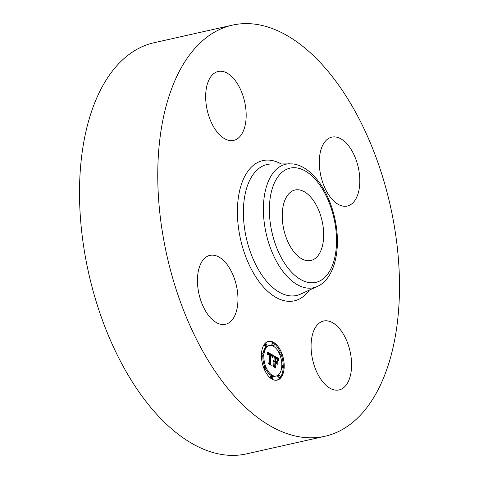<?xml version="1.0" encoding="UTF-8"?>
<svg xmlns="http://www.w3.org/2000/svg" width="479" height="479" viewBox="0 0 479 479"><rect width="100%" height="100%" fill="white"/><g stroke="black" fill="none" stroke-linecap="round" stroke-linejoin="round"><path stroke-width="0.72" d="M237.5 291.831A35.32 19.184 -102.7 0 1 225.441 324.295A35.32 19.184 -102.7 0 1 197.905 287.843A35.32 19.184 -102.7 0 1 209.964 255.379A35.32 19.184 -102.7 0 1 237.5 291.831M324.798 436.297L246.547 453.87A210.7 114.445 -102.7 0 1 225.944 455.05A210.7 114.445 -102.7 0 1 85.028 254.906A210.7 114.445 -102.7 0 1 154.202 42.703L232.453 25.13A210.7 114.445 -102.7 0 1 253.056 23.95A210.7 114.445 -102.7 0 1 393.972 224.094A210.7 114.445 -102.7 0 1 324.798 436.297A210.7 114.445 -102.7 0 1 304.195 437.477A210.7 114.445 -102.7 0 1 163.279 237.333A210.7 114.445 -102.7 0 1 232.453 25.13M298.573 189.804A36.123 19.621 -102.7 0 1 322.726 224.112A36.123 19.621 -102.7 0 1 310.871 260.492A36.123 19.621 -102.7 0 1 307.338 260.696A36.123 19.621 -102.7 0 1 283.179 226.381A36.123 19.621 -102.7 0 1 295.04 190.007A36.123 19.621 -102.7 0 1 298.573 189.804M327.043 320.828A35.32 19.184 -102.7 0 1 350.664 354.376A35.32 19.184 -102.7 0 1 339.066 389.942A35.32 19.184 -102.7 0 1 335.617 390.14A35.32 19.184 -102.7 0 1 311.997 356.592A35.32 19.184 -102.7 0 1 323.588 321.026A35.32 19.184 -102.7 0 1 327.043 320.828M319.75 169.596A35.32 19.184 -102.7 0 1 331.809 137.126A35.32 19.184 -102.7 0 1 359.346 173.584A35.32 19.184 -102.7 0 1 347.287 206.048A35.32 19.184 -102.7 0 1 319.75 169.596M230.207 140.598A35.32 19.184 -102.7 0 1 206.587 107.051A35.32 19.184 -102.7 0 1 218.179 71.485A35.32 19.184 -102.7 0 1 221.633 71.287A35.32 19.184 -102.7 0 1 245.254 104.835A35.32 19.184 -102.7 0 1 233.656 140.401A35.32 19.184 -102.7 0 1 230.207 140.598M284.179 367.309A19.867 10.789 -102.7 0 1 277.167 380.128A19.867 10.789 -102.7 0 1 261.45 354.185A19.867 10.789 -102.7 0 1 268.462 341.365A19.867 10.789 -102.7 0 1 284.179 367.309M281.766 365.92A15.651 8.502 -102.7 0 1 276.245 376.021A15.651 8.502 -102.7 0 1 263.863 355.574A15.651 8.502 -102.7 0 1 269.384 345.473A15.651 8.502 -102.7 0 1 281.766 365.92M273.024 355.34L272.234 357.268L271.761 355.496L270.569 354.55L270.12 363.226L270.665 364.441L268.396 363.13L269.132 362.591L269.491 354.592L268.444 354.25L267.959 355.208L268.378 354.035L269.443 354.352L269.515 353.993L268.228 353.472L267.719 354.795L267.108 351.891L273.066 355.244L271.904 355.819M273.275 356.047L272.527 357.867L273.006 356.107M271.898 356.298L270.88 355.4L270.515 363.477L271.24 365.447L268.593 363.699L270.976 365.07L270.366 363.459L270.737 355.083L271.898 356.298M278.676 358.49L277.754 360.43L277.03 358.442L275.156 357.136L274.988 360.903L275.287 361.076L275.437 357.753L276.922 358.717L277.467 359.771L275.551 358.047L275.413 361.148L276.161 361.579L277.018 360.681L276.868 364.046L276.096 362.232L274.958 361.573L274.772 365.627L275.365 367.04L272.928 365.627L273.784 365.052L273.934 361.597L273.156 361.453L273.946 361.382L273.964 361.004L272.958 360.903L273.353 360.298L273.994 360.328L274.144 356.933L273.521 355.514L278.676 358.49L277.401 359.148L278.383 358.927M278.88 359.382L278.03 361.142L278.305 359.903L279.029 359.196L278.58 359.454M277.215 364.645L277.245 360.974L277.215 364.645M275.353 362.495L275.197 365.938L275.994 368.195L273.006 366.243L275.724 367.818L275.072 365.962L275.239 362.208L276.371 363.088L275.221 362.525M274.239 344.706A1.203 0.653 -102.7 0 1 273.814 345.479A1.203 0.653 -102.7 0 1 272.862 343.91A1.203 0.653 -102.7 0 1 273.287 343.132A1.203 0.653 -102.7 0 1 274.239 344.706M283.664 367.016A1.203 0.653 -102.7 0 1 283.239 367.788A1.203 0.653 -102.7 0 1 282.281 366.219A1.203 0.653 -102.7 0 1 282.706 365.441A1.203 0.653 -102.7 0 1 283.664 367.016M281.203 353.67A1.203 0.653 -102.7 0 1 280.778 354.448A1.203 0.653 -102.7 0 1 279.826 352.873A1.203 0.653 -102.7 0 1 280.251 352.095A1.203 0.653 -102.7 0 1 281.203 353.67M272.767 377.584A1.203 0.653 -102.7 0 1 272.341 378.362A1.203 0.653 -102.7 0 1 271.389 376.787A1.203 0.653 -102.7 0 1 271.815 376.009A1.203 0.653 -102.7 0 1 272.767 377.584M280.167 376.919A1.203 0.653 -102.7 0 1 279.742 377.697A1.203 0.653 -102.7 0 1 278.79 376.123A1.203 0.653 -102.7 0 1 279.215 375.344A1.203 0.653 -102.7 0 1 280.167 376.919M261.965 354.478A1.203 0.653 -102.7 0 1 262.39 353.706A1.203 0.653 -102.7 0 1 263.342 355.274A1.203 0.653 -102.7 0 1 262.917 356.053A1.203 0.653 -102.7 0 1 261.965 354.478M265.462 344.575A1.203 0.653 -102.7 0 1 265.887 343.796A1.203 0.653 -102.7 0 1 266.839 345.371A1.203 0.653 -102.7 0 1 266.414 346.149A1.203 0.653 -102.7 0 1 265.462 344.575M264.426 367.824A1.203 0.653 -102.7 0 1 264.845 367.046A1.203 0.653 -102.7 0 1 265.803 368.62A1.203 0.653 -102.7 0 1 265.378 369.399A1.203 0.653 -102.7 0 1 264.426 367.824M274.958 361.573L273.97 361.795L273.94 366.219M276 361.615L275.976 362.166M274.431 361.268L274.832 361.603M275.156 357.136L274.168 357.358L274 361.124L275.287 361.076M273.982 356.568L275.018 357.166M276.796 358.196L277.688 358.711M273.994 360.328L273.126 360.519M273.844 360.268L273.21 360.412M273.707 360.238L273.311 360.328M273.946 361.382L273.198 361.549M273.85 361.328L273.168 361.483M273.76 361.292L273.186 361.423M273.677 361.268L273.252 361.364M274.772 365.627L273.79 365.848M276.161 361.579L275.299 361.777M275.413 361.148L274.425 361.37M275.832 357.963L275.425 358.053M274.988 360.903L274 361.124M277.976 359.783L277.616 359.867M278.018 359.675L277.592 359.771M278.054 359.579L277.569 359.687M278.089 359.489L277.551 359.609M278.161 359.334L277.509 359.484M278.221 359.208L277.479 359.376M278.293 359.076L277.443 359.268M278.341 359.005L277.419 359.208M278.437 358.843L277.449 359.064M267.312 352.784L268.503 353.454M269.509 354.023L270.479 354.568M271.485 355.137L272.036 355.562M270.569 354.55L269.581 354.771L269.198 363.591M273.066 355.244L272.078 355.466M267.851 353.993L267.551 354.059M267.893 353.873L267.539 353.957M267.935 353.771L267.522 353.867M267.983 353.682L267.51 353.789M268.036 353.61L267.498 353.73M268.096 353.55L267.492 353.688M268.306 353.454L267.48 353.64M269.15 354.173L268.839 354.244M269.036 354.113L268.623 354.209M268.935 354.065L268.198 354.226M268.839 354.029L268.246 354.161M268.743 353.999L268.3 354.101M268.659 353.981L268.354 354.053M270.12 363.226L269.132 363.447M272.419 356.651L272.12 356.717M272.461 356.544L272.102 356.621M272.497 356.442L272.09 356.532M272.539 356.346L272.072 356.448M272.575 356.25L272.054 356.37M272.617 356.166L272.042 356.298M279.029 359.196L278.724 359.268M271.102 355.286L270.725 355.37M283.215 365.663A19.867 10.789 77.3 0 0 281.071 354.203M280.227 352.101A19.867 10.789 77.3 0 0 273.719 343.281M273.599 343.192A19.867 10.789 77.3 0 0 267.971 341.497M276.67 380.218A19.867 10.789 77.3 0 0 283.179 367.8M262.863 356.065A15.651 8.502 77.3 0 0 264.833 367.052M265.719 369.034A15.651 8.502 77.3 0 0 275.257 376.243L276.245 376.021M269.384 345.473L268.396 345.694A15.651 8.502 77.3 0 0 263.019 354.077M273.287 343.132L272.3 343.353A1.203 0.653 77.3 0 0 271.874 344.132A1.203 0.653 77.3 0 0 272.826 345.7L273.814 345.479M281.622 367.638A1.203 0.653 77.3 0 0 282.251 368.01L283.239 367.788M280.251 352.095L279.269 352.316A1.203 0.653 77.3 0 0 278.922 352.682M271.815 376.009L270.827 376.231A1.203 0.653 77.3 0 0 270.401 377.009A1.203 0.653 77.3 0 0 270.922 378.434M271.042 378.524A1.203 0.653 77.3 0 0 271.359 378.584L272.341 378.362M279.215 375.344L278.227 375.566A1.203 0.653 77.3 0 0 277.802 376.344A1.203 0.653 77.3 0 0 278.754 377.919L279.742 377.697M261.426 356.053A1.203 0.653 77.3 0 0 261.935 356.274L262.917 356.053M265.887 343.796L264.899 344.018A1.203 0.653 77.3 0 0 264.474 344.796A1.203 0.653 77.3 0 0 265.426 346.371L266.414 346.149M264.845 367.046L263.863 367.267A1.203 0.653 77.3 0 0 263.57 367.513M317.302 286.472L300.555 294.136A67.126 36.458 -102.7 0 1 290.029 295.848A67.126 36.458 -102.7 0 1 244.541 228.321A67.126 36.458 -102.7 0 1 271.33 164.004L292.388 163.89C311.105 165.578 328.642 189.953 334.815 218.466C341.515 248.05 335.078 278.538 317.302 286.472A63.294 34.38 -102.7 0 1 307.374 288.089A63.294 34.38 -102.7 0 1 264.486 224.412A63.294 34.38 -102.7 0 1 289.741 163.77M309.404 290.082A71.868 39.038 -102.7 0 1 287.346 301.237A71.868 39.038 -102.7 0 1 238.344 226.657A71.868 39.038 -102.7 0 1 269.905 160.19A71.868 39.038 -102.7 0 1 281.065 163.884M310.057 282.7A58.546 31.8 -102.7 0 1 270.138 221.945A58.546 31.8 -102.7 0 1 295.848 167.794A58.546 31.8 -102.7 0 1 335.773 228.555A58.546 31.8 -102.7 0 1 310.057 282.7M278.491 358.759L277.503 358.981M278.544 358.675L277.563 358.897M278.61 358.585L277.622 358.807M281.778 365.651L282.706 365.441M279.808 354.664L280.778 354.448M261.462 353.909L262.39 353.706M264.414 369.614L265.378 369.399"/></g></svg>
